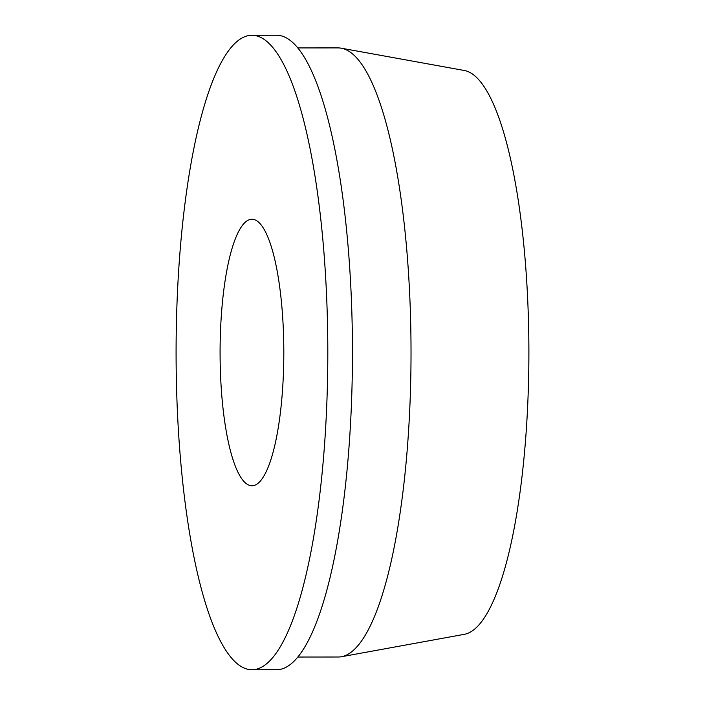 <?xml version="1.0" encoding="UTF-8"?>
<svg xmlns="http://www.w3.org/2000/svg" width="705" height="705" viewBox="0 0 705 705"><rect width="100%" height="100%" fill="white"/><g stroke="black" fill="none" stroke-linecap="round" stroke-linejoin="round"><path stroke-width="1.06" d="M220.163 361.876A133.245 31.866 90 0 1 251.87 219.264A133.245 31.866 90 0 1 283.736 343.141A133.245 31.866 90 0 1 252.037 485.754A133.245 31.866 90 0 1 220.163 361.876M341.176 48.187L464.163 70.465A282.176 67.486 90 0 1 528.724 332.531A282.176 67.486 90 0 1 464.524 634.288L341.555 656.716A304.551 72.844 -90 0 0 410.848 331.042A304.551 72.844 -90 0 0 341.176 48.187A304.551 72.844 -90 0 0 338.012 47.905L297.642 47.922M298.03 657.034L338.391 657.007A304.551 72.844 -90 0 0 341.555 656.716M251.747 35.268L276.395 35.25A317.241 75.876 90 0 1 352.271 330.187A317.241 75.876 90 0 1 276.792 669.732L252.152 669.75A317.241 75.876 90 0 1 176.276 374.813A317.241 75.876 90 0 1 251.747 35.268A317.241 75.876 90 0 1 327.622 330.196A317.241 75.876 90 0 1 252.152 669.75"/></g></svg>
